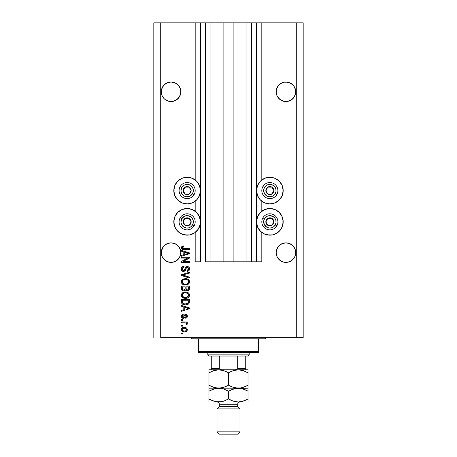 <?xml version="1.0" encoding="UTF-8"?>
<svg xmlns="http://www.w3.org/2000/svg" width="457" height="457" viewBox="0 0 457 457"><rect width="100%" height="100%" fill="white"/><g stroke="black" fill="none" stroke-linecap="round" stroke-linejoin="round"><path stroke-width="0.69" d="M256.074 261.815L251.476 261.815L256.074 261.815L256.074 22.85L251.476 22.85L251.476 261.815L246.077 261.815L251.476 261.815L251.476 22.85L246.077 22.85L246.077 261.815L233.898 261.815L246.077 261.815L246.077 22.85L223.102 22.85L233.898 22.85L233.898 261.815L210.923 261.815L223.102 261.815L223.102 22.85L210.923 22.85L210.923 261.815L205.524 261.815L210.923 261.815L210.923 22.85L205.524 22.85L205.524 261.815L205.524 22.85L200.926 22.85L200.926 261.815L195.185 261.815L195.185 232.464L195.185 261.815L200.469 261.815L200.469 22.85L195.185 22.85L195.185 179.961L195.185 22.85L160.715 22.85L160.715 337.643L296.285 337.643L296.285 22.85L256.531 22.85L256.531 261.815L256.074 261.815L256.074 22.85L233.898 22.85L233.898 261.815L223.102 261.815L223.102 22.85L200.926 22.85L200.926 261.815L200.469 261.815L200.469 22.85L200.926 22.85L153.82 22.85L153.82 337.643L153.82 22.85L160.715 22.85L160.715 337.643L303.18 337.643L303.18 22.85L303.18 337.643L296.285 337.643L296.285 22.85L261.815 22.85L261.815 179.961L261.815 22.85L256.531 22.85L256.531 261.815L261.815 261.815L261.815 232.464L261.815 261.815L256.109 261.815M195.185 211.208L195.185 201.211L195.185 211.208M261.815 211.208L261.815 201.211L261.815 211.208M162.035 88.041A9.763 9.763 0 0 0 162.029 88.047L164.149 84.876L162.938 86.356L165.628 83.665L164.149 84.876A9.763 9.763 0 0 0 164.149 84.882L167.319 82.763L165.628 83.665L169.153 82.203L171.055 82.02L174.791 82.763L177.962 84.876A9.763 9.763 0 0 0 177.962 84.876L180.081 88.047L180.772 90.823L180.635 93.691L179.178 97.21L177.962 98.689L174.791 100.803L171.055 101.551L169.153 101.363L165.628 99.9L169.153 101.363L165.628 99.9L164.149 98.689L162.035 95.519L161.292 91.783A9.763 9.763 0 0 1 171.055 82.02A9.763 9.763 0 0 1 180.823 91.783L180.081 95.519L177.962 98.689L176.482 99.9L172.963 101.363L169.153 101.363M176.482 83.665L179.178 86.356L180.081 88.047A9.763 9.763 0 0 0 180.075 88.041M174.78 82.757A9.763 9.763 0 0 0 167.331 82.757M295.662 90.823L295.662 90.829A9.763 9.763 0 0 0 295.662 90.823L294.965 88.047A9.763 9.763 0 0 0 294.965 88.041M276.925 88.041A9.763 9.763 0 0 0 276.919 88.047L277.822 86.356L280.518 83.665L279.038 84.876A9.763 9.763 0 0 0 279.038 84.882L282.209 82.763L280.518 83.665L284.037 82.203L285.945 82.02L289.681 82.763L292.851 84.876A9.763 9.763 0 0 0 292.851 84.876L294.062 86.356L295.525 89.88L295.662 92.742L294.965 95.519L292.851 98.689L291.372 99.9L287.847 101.363L284.037 101.363L280.518 99.9L284.06 101.363M289.669 82.757A9.763 9.763 0 0 0 282.22 82.757M280.507 99.894A9.763 9.763 0 0 0 280.518 99.9L277.822 97.21L276.919 95.519L276.177 91.783A9.763 9.763 0 0 1 285.945 82.02A9.763 9.763 0 0 1 295.708 91.783L294.965 95.519L292.851 98.689L289.681 100.803L285.945 101.551L282.209 100.803L279.038 98.689L276.919 95.519L276.177 91.691M276.919 88.047L276.365 89.88L277.822 86.356L276.365 89.88L276.228 92.737A9.763 9.763 0 0 0 276.228 92.742M289.681 82.763L287.847 82.203L289.681 82.763M165.617 99.894A9.763 9.763 0 0 0 165.628 99.9L164.149 98.689L162.035 95.519L161.292 91.691M162.035 88.047L161.475 89.88L162.938 86.356L161.475 89.88L161.338 92.737A9.763 9.763 0 0 0 161.338 92.742M167.319 82.763L171.055 82.02L174.791 82.763L171.055 82.02M180.772 251.67L180.081 248.888A9.763 9.763 0 0 0 180.075 248.882L180.823 252.652M180.823 252.715L180.081 256.366L177.962 259.53L174.791 261.65L171.055 262.392L167.319 261.65L164.149 259.53L162.035 256.366L161.292 252.624A9.763 9.763 0 0 1 171.055 242.861A9.763 9.763 0 0 1 180.823 252.624L180.081 256.366L179.178 258.051L176.482 260.747L172.963 262.204L169.153 262.204L165.628 260.747L164.149 259.53L162.035 256.366L161.338 251.67L162.938 247.203L162.035 248.888A9.763 9.763 0 0 0 162.035 248.888L164.149 245.723L162.938 247.203L165.628 244.506L164.149 245.723A9.763 9.763 0 0 0 164.149 245.723L167.319 243.604L165.628 244.506L167.319 243.604L171.055 242.861L174.791 243.604L176.482 244.506L174.791 243.604L176.482 244.506L179.178 247.203A9.763 9.763 0 0 0 179.167 247.191M174.791 243.604L172.963 243.05L176.482 244.506A9.763 9.763 0 0 0 176.465 244.495M295.662 251.67L295.662 251.676A9.763 9.763 0 0 0 295.662 251.67L294.965 248.888A9.763 9.763 0 0 0 294.965 248.882L295.708 252.624L294.965 256.366L292.851 259.53L291.372 260.747L287.847 262.204L284.037 262.204L280.518 260.747L277.822 258.051L276.919 256.366L276.177 252.624A9.763 9.763 0 0 1 285.945 242.861A9.763 9.763 0 0 1 295.708 252.624L294.965 256.366L292.851 259.53L291.372 260.747L287.847 262.204L284.037 262.204L280.518 260.747L277.822 258.051L276.919 256.366L276.177 252.624L276.919 248.888A9.763 9.763 0 0 0 276.919 248.888L276.365 250.722L277.822 247.203L276.919 248.888L279.038 245.723L277.822 247.203L280.518 244.506L279.038 245.723L282.209 243.604L280.518 244.506L282.209 243.604L285.945 242.861L289.681 243.604L291.372 244.506A9.763 9.763 0 0 0 291.355 244.495L289.681 243.604L292.851 245.723A9.763 9.763 0 0 0 292.846 245.717L294.965 248.888L295.525 250.722M284.06 243.044A9.763 9.763 0 0 0 284.037 243.05L285.945 242.861M272.458 203.656L269.858 203.913A13.327 13.327 0 0 1 256.531 190.586A13.327 13.327 0 0 1 269.858 177.259L274.96 178.276L279.284 181.161L282.175 185.485L283.186 190.586L282.175 195.687L279.284 200.012L274.96 202.902L269.858 203.913L264.757 202.902L260.439 200.012L257.548 195.687L256.531 190.586L257.548 185.485L260.439 181.161L264.757 178.276L269.858 177.259A13.327 13.327 0 0 1 283.186 190.586A13.327 13.327 0 0 1 269.858 203.913L267.259 203.656M272.458 234.909L269.858 235.161A13.327 13.327 0 0 1 256.531 221.839A13.327 13.327 0 0 1 269.858 208.512A13.327 13.327 0 0 1 283.186 221.839A13.327 13.327 0 0 1 269.858 235.161L264.757 234.15L260.439 231.259L257.548 226.935L256.531 221.839L257.548 216.738L260.439 212.414L264.757 209.523L269.858 208.512L274.96 209.523L279.284 212.414L282.175 216.738L283.186 221.839L282.175 226.935L279.284 231.259L274.96 234.15L272.458 234.909L267.259 234.909M189.741 203.656L187.142 203.913A13.327 13.327 0 0 1 173.814 190.586A13.327 13.327 0 0 1 187.142 177.259L192.243 178.276L196.561 181.161L199.452 185.485L200.469 190.586L199.452 195.687L196.561 200.012L192.243 202.902L187.142 203.913L182.04 202.902L177.716 200.012L174.825 195.687L173.814 190.586L174.825 185.485L177.716 181.161L182.04 178.276L187.142 177.259A13.327 13.327 0 0 1 200.469 190.586A13.327 13.327 0 0 1 187.142 203.913L184.542 203.656M189.741 234.909L187.142 235.161A13.327 13.327 0 0 1 173.814 221.839A13.327 13.327 0 0 1 187.142 208.512A13.327 13.327 0 0 1 200.469 221.839A13.327 13.327 0 0 1 187.142 235.161L182.04 234.15L177.716 231.259L174.825 226.935L173.814 221.839L174.825 216.738L177.716 212.414L182.04 209.523L187.142 208.512L192.243 209.523L196.561 212.414L199.452 216.738L200.469 221.839L200.212 224.438L198.224 229.243L194.545 232.916L189.741 234.909L184.542 234.909M289.681 243.604L287.847 243.05L291.372 244.506L292.851 245.723L294.965 248.888M282.209 243.604L284.037 243.05L282.209 243.604M176.482 244.506L179.178 247.203L180.635 250.722M169.153 243.05L167.319 243.604L171.055 242.861M295.662 253.584L295.708 252.624A9.763 9.763 0 0 1 285.945 262.392A9.763 9.763 0 0 1 276.177 252.624L276.365 250.722M285.945 82.02L287.847 82.203L284.037 82.203L282.209 82.763M289.681 100.808A9.763 9.763 0 0 0 289.681 100.803L291.372 99.9L287.847 101.363A9.763 9.763 0 0 0 287.87 101.357M180.635 89.88L180.823 91.783A9.763 9.763 0 0 1 171.055 101.551A9.763 9.763 0 0 1 161.292 91.783M174.791 100.808A9.763 9.763 0 0 0 174.797 100.803L176.482 99.9L172.963 101.363A9.763 9.763 0 0 0 172.98 101.357M292.851 259.53L289.681 261.65L292.851 259.53L294.965 256.366L295.525 254.532L294.965 256.366M179.178 247.203L180.081 248.888M177.962 259.53L174.791 261.65L176.482 260.747L179.178 258.051L180.635 254.532L180.081 256.366M181.395 258.056L187.798 258.056L181.395 258.056L181.395 257.222L189.438 257.222L189.438 258.114L183.029 261.507L189.438 261.507L189.438 262.341L181.395 262.341L181.395 261.444L187.798 258.056L181.395 261.444L181.395 262.341L189.438 262.341L189.438 261.507L183.029 261.507L189.438 258.114L189.438 257.222L181.395 257.222L181.395 258.056L181.395 257.222L189.438 257.222L189.438 258.114M183.783 271.527L181.897 270.795L181.292 268.996L182.04 267.042L183.737 266.322L184.114 267.145L182.749 267.693L182.24 268.882L182.474 270.081L183.308 270.67L184.519 270.287L185.576 267.499L186.513 266.671L188.01 266.602L189.227 267.551L189.506 269.333L188.524 270.932L187.142 271.321L187.033 270.487L188.193 270.041L188.604 268.882L188.107 267.613L187.102 267.368L186.302 267.899L185.239 270.812L183.634 271.532L185.553 270.293L186.502 267.613L187.319 267.351L188.604 268.882L187.033 270.487L187.142 271.321C188.667 271.207 189.466 270.378 189.541 268.853C189.489 267.419 188.752 266.637 187.341 266.517C186.079 266.654 185.342 267.379 185.131 268.687L183.611 270.693L182.229 269.07C182.309 267.893 182.931 267.254 184.114 267.145L184.005 266.311C182.303 266.408 181.395 267.305 181.292 268.996C181.338 270.538 182.115 271.384 183.634 271.532L183.388 271.521M182.697 274.943L189.438 277.171L189.438 278.039L181.395 275.508L181.395 274.646L189.438 272.235L189.438 273.097L182.337 275.028L189.438 277.171L189.438 278.039L189.438 277.171L182.337 275.028L189.438 273.097L189.438 272.235L181.395 274.646L181.395 275.508L181.395 274.646L189.438 272.235L189.438 273.097L183.063 274.851M181.292 281.82L182.023 279.907L183.868 278.821L186.787 278.781L188.455 279.558L189.341 280.735L189.455 282.546L188.678 283.883L187.204 284.745L185.028 284.991L183.177 284.574L181.606 283.157L181.292 281.82L182.52 284.185L185.411 285.002C187.747 285.065 189.124 284.003 189.541 281.826C189.112 279.598 187.701 278.536 185.314 278.633L182.554 279.444L181.298 281.643M181.292 295.188L182.023 293.274L183.868 292.189L186.787 292.149L188.455 292.926L189.341 294.102L189.455 295.913L188.678 297.25L187.204 298.113L185.028 298.364L183.177 297.941L181.606 296.524L181.292 295.188L182.52 297.553L185.411 298.375C187.747 298.432 189.124 297.376 189.541 295.193C189.112 292.971 187.701 291.903 185.314 292L182.554 292.817L181.292 295.188M181.395 306.241L183.8 306.944L181.395 306.241L181.395 305.373L189.438 307.938L189.438 308.755L181.395 311.326L181.395 310.457L183.8 309.755L183.8 306.944L183.8 309.755L181.395 310.457L181.395 311.326L189.438 308.755L189.438 307.938L181.395 305.373L181.395 306.241L181.395 305.373L189.438 307.938L189.438 308.755L181.395 311.326L181.395 310.457M182.543 333.884L181.395 333.884L181.395 333.05L182.543 333.05L182.543 333.884L182.543 333.05L181.395 333.05L181.395 333.884L181.395 333.05L182.543 333.05L182.543 333.884L181.395 333.884L182.543 333.884M184.382 331.902L182.303 331.445L181.355 330.188L181.555 328.64L182.76 327.652L185.376 327.503L186.77 328.217L187.29 329.126L186.782 331.074L184.382 331.902C186.062 331.971 187.05 331.222 187.347 329.651C187.044 328.063 186.033 327.315 184.32 327.406C182.611 327.321 181.6 328.069 181.292 329.651C181.606 331.262 182.64 332.011 184.382 331.902L184.377 331.902M182.543 326.155L181.395 326.155L181.395 325.321L182.543 325.321L182.543 326.155L182.543 325.321L181.395 325.321L181.395 326.155L181.395 325.321L182.543 325.321L182.543 326.155L181.395 326.155L182.543 326.155M187.347 323.802L187.033 324.59L186.199 324.276L186.307 323.71L185.622 322.962L181.395 322.813L181.395 321.979L187.244 321.979L187.244 322.813L186.313 322.813L187.324 323.613L187.033 324.59L186.199 324.276L185.993 323.133L184.428 322.813L185.622 322.962L186.307 323.71L186.199 324.276L187.033 324.59L187.347 323.802L186.313 322.813L187.244 322.813L187.244 321.979L181.395 321.979L181.395 322.813L181.395 321.979L187.244 321.979L187.244 322.813M182.543 320.408L181.395 320.408L181.395 319.574L182.543 319.574L182.543 320.408L182.543 319.574L181.395 319.574L181.395 320.408L181.395 319.574L182.543 319.574L182.543 320.408L181.395 320.408L182.543 320.408M183.177 318.323L182.035 317.986L181.469 317.284L181.315 315.964L181.795 314.953L183.171 314.353L183.274 315.187L182.434 315.547L182.126 316.404L182.417 317.238L183.034 317.484L183.6 317.255L184.874 314.679L186.033 314.49L186.93 314.999L187.341 316.49L186.673 317.878L185.679 318.215L185.576 317.381L186.273 317.067L186.513 316.341L186.273 315.501L185.656 315.307L184.451 317.809L183.177 318.323C184.234 318.226 184.839 317.621 184.976 316.495L185.799 315.29L186.513 316.341L185.576 317.381L185.679 318.215C186.77 318.061 187.33 317.426 187.347 316.313C187.336 315.187 186.776 314.57 185.679 314.456C184.628 314.662 184.028 315.347 183.885 316.507L183.034 317.484L182.126 316.404L183.274 315.187L183.171 314.353C181.977 314.502 181.355 315.17 181.292 316.347C181.338 317.569 181.966 318.232 183.177 318.323L182.983 318.312M181.395 301.791C181.726 303.974 183.08 304.99 185.462 304.848L183.463 304.568L181.852 303.511L181.452 302.511L181.395 299.415L189.438 299.415L189.038 303.471L187.69 304.476L185.462 304.848C187.17 304.979 188.45 304.351 189.289 302.962L189.438 299.415L181.395 299.415L181.395 301.791L181.395 299.415L189.438 299.415M181.418 289.007L181.395 288.527C181.406 290.081 182.194 290.892 183.76 290.955L182.36 290.612L181.68 289.938L181.395 286.048L189.438 286.048L189.415 288.967L188.941 290.115L187.164 290.738L185.731 289.852L184.925 290.709L183.76 290.955L185.731 289.852L187.416 290.749C188.758 290.629 189.432 289.892 189.438 288.544L189.438 286.048L181.395 286.048L181.395 288.527L181.395 286.048L189.438 286.048L189.387 289.178M181.395 251.196L183.8 251.898L181.395 251.196L181.395 250.327L189.438 252.898L189.438 253.709L181.395 256.28L181.395 255.412L183.8 254.709L183.8 251.898L183.8 254.709L181.395 255.412L181.395 256.28L189.438 253.709L189.438 252.898L181.395 250.327L181.395 251.196L181.395 250.327L189.438 252.898L189.438 253.709L181.395 256.28L181.395 255.412M181.303 247.905L181.857 246.42L183.8 245.94L183.903 246.78L182.274 247.448L182.709 248.499L189.438 248.659L189.438 249.493L183.057 249.436L181.789 248.928L181.292 247.677C181.56 249.048 182.457 249.653 183.977 249.493L189.438 249.493L189.438 248.659L182.84 248.551L182.229 247.717L183.903 246.78L183.8 245.94L181.857 246.42L181.292 247.677L181.857 246.42M303.18 22.85L296.285 22.85L303.18 22.85M182.04 234.15L179.738 232.916M176.059 229.243L174.825 226.935M174.071 224.438L174.071 219.234M182.04 202.902L179.738 201.668M176.059 197.99L174.825 195.687M174.071 193.185L174.071 187.987M282.929 219.234L282.929 224.438M282.175 226.935L280.941 229.243M277.262 232.916L274.96 234.15M282.929 187.987L282.929 193.185M282.175 195.687L280.941 197.99M277.262 201.668L274.96 202.902M181.875 328.217L182.286 327.886M182.749 327.652L183.794 327.429M184.32 327.406L184.851 327.429M185.325 327.492L186.764 328.206M187.244 328.971L187.336 329.388M187.284 330.183L186.787 331.068M186.776 331.079L186.387 331.405M185.274 331.828L184.896 331.879M182.543 331.571L181.892 331.119M181.412 330.382L181.303 329.92M186.319 329L184.325 328.246C185.485 328.143 186.21 328.606 186.513 329.634C186.233 330.685 185.502 331.159 184.325 331.062L185.519 330.891M182.726 330.691L184.325 331.062C183.166 331.159 182.429 330.697 182.126 329.674L182.611 330.605M182.611 328.703L183.594 328.297L182.634 328.68M182.589 328.72L182.126 329.674C182.412 328.623 183.143 328.143 184.325 328.246L183.388 328.337M186.456 330L186.439 329.223M186.113 330.537L186.502 329.457M185.411 330.931L186.01 330.622M185.748 330.794L186.393 330.165M186.313 322.813L186.599 322.945M186.199 324.276L186.29 323.573M185.873 323.059L185.331 322.893M181.395 322.813L184.428 322.813M181.56 315.25L182.223 314.639M182.446 314.536L182.794 314.427M182.983 314.387L183.274 315.187L182.429 315.547M182.149 316.118L182.143 316.627M182.771 317.449L182.154 316.724M183.034 317.484L183.885 316.507M184.422 315.124L184.874 314.679M184.782 314.736L185.685 314.456M185.079 314.57L185.365 314.485M186.37 314.587L186.667 314.759M186.359 318.049L186.033 318.152M185.679 318.215L185.576 317.381L185.953 317.289M186.279 317.067L186.485 315.987M186.45 315.827L186.273 315.501M185.89 315.301L185.256 315.661M185.799 315.29L184.976 316.495L185.799 315.29M184.874 316.832L184.771 317.141M182.035 317.986L181.475 317.289M181.4 317.101L181.555 317.461M182.274 314.616L181.795 314.953M181.789 317.769L182.423 318.192M188.215 308.275L187.079 307.972L188.598 308.349L186.947 308.806L188.204 308.269M184.737 307.218L187.079 307.972L184.737 307.218L184.737 309.475L184.737 307.218M186.947 308.806L188.101 308.469M189.032 303.477L188.661 303.894M188.198 304.231L186.964 304.699M186.587 304.773L186.045 304.83M185.091 304.842L184.759 304.819M184.451 304.785L182.669 304.219M181.538 302.865L181.452 302.505M181.446 302.46L181.412 302.157M188.473 302.243L188.495 301.666M188.113 303.157L186.896 303.859M186.29 303.968L187.616 303.562L188.335 302.802L185.222 304.008L186.307 303.968M183.366 303.631L184.537 303.951M182.4 302.414L182.492 302.745M182.337 300.255L188.495 300.255L182.337 300.255L182.349 302.003L182.337 300.255M184.228 303.899L185.473 304.014L183.508 303.694L182.337 301.689M182.56 302.911L183.086 303.482M183 303.419L183.982 303.848M182.857 292.617L182.28 293.034M183.554 292.291L183.857 292.194M185.685 292.012L186.782 292.149M188.73 293.177L187.501 292.36M189.175 293.765L189.341 294.102M189.455 294.462L189.518 294.811M189.341 296.256L189.506 295.668M188.952 296.936L188.684 297.244M185.782 298.364L186.502 298.284M184.628 298.33L183.72 298.141M182.023 297.113L181.606 296.524M181.6 296.513L181.383 295.936M181.315 294.782L182.017 293.28M184.948 292.012L184.582 292.046M188.65 297.279L189.181 296.587M188.227 296.393L188.604 295.199L188.158 293.868L187.513 293.308L185.296 292.84C187.153 292.709 188.255 293.497 188.604 295.199L187.25 297.187L188.033 296.633M186.816 297.347L185.896 297.518M184.325 297.438L185.433 297.536C183.634 297.627 182.566 296.844 182.229 295.182L182.514 296.245L184.354 297.444M183.714 297.256L182.514 296.245M183.246 293.36L182.229 295.182C182.543 293.565 183.565 292.783 185.296 292.84L184.428 292.908M183.234 293.371L184.759 292.863L183.56 293.183M185.873 292.857L184.759 292.863M186.81 297.353L188.027 296.644M189.187 289.784L188.947 290.109M188.924 290.132L188.621 290.384M188.61 290.395L187.838 290.709M188.238 290.595L187.844 290.709M186.947 290.703L186.45 290.526M186.913 290.692L186.256 290.406M183.268 290.92L182.806 290.812M182.726 290.783L181.977 290.315M182.354 290.606L181.983 290.326M185.154 288.424L185.154 288.424C185.228 289.47 184.759 290.035 183.748 290.121C184.759 290.035 185.228 289.47 185.154 288.424L185.154 286.882L185.154 288.424M185.131 288.898L185.154 288.584M182.869 289.898L183.748 290.121L182.543 289.567M188.473 288.853L188.495 288.253C188.627 289.247 188.221 289.801 187.284 289.915L188.124 289.652L188.455 289.001M186.33 289.504L187.284 289.915L186.17 289.184L186.096 286.882L188.495 286.882L188.495 288.253L188.495 286.882L186.096 286.882L186.17 289.184L186.867 289.864M187.581 289.887L187.284 289.915C188.221 289.801 188.627 289.247 188.495 288.253M182.337 286.882L185.154 286.882L182.337 286.882L182.434 289.35L182.337 286.882M182.64 289.698L184.068 290.098L185.079 289.212M186.096 288.361L186.239 289.35M183.508 278.941L183.863 278.821M185.314 278.633L185.685 278.644M186.073 278.667L186.776 278.776M188.193 279.358L189.535 282.009M189.455 282.546L185.028 284.991M184.634 284.962L183.908 284.825M182.68 284.294L182.252 283.963M182.023 283.746L181.315 282.226M181.315 281.415L181.612 280.478M181.623 280.461L182.017 279.913M187.204 284.745L188.427 284.1M188.65 283.911L189.181 283.22M188.227 283.026L188.604 281.832L188.158 280.501L187.513 279.935L185.296 279.467C187.153 279.341 188.255 280.124 188.604 281.832L187.25 283.82L188.033 283.266M186.816 283.98L185.896 284.151M184.325 284.065L185.433 284.168C183.634 284.26 182.566 283.477 182.229 281.815L182.514 282.877L184.354 284.071M183.714 283.888L182.514 282.877M183.246 279.992L182.229 281.815C182.543 280.198 183.565 279.416 185.296 279.467L184.428 279.541M183.234 279.998L184.759 279.495L183.56 279.815M185.873 279.49L184.759 279.495M186.81 283.98L188.027 283.271M181.395 275.508L189.438 278.039L181.395 275.508M181.332 268.453L181.292 268.996M182.046 267.037L182.377 266.774M182.651 266.614L183.737 266.322M184.005 266.311L184.114 267.145L183.737 267.196M183.04 267.459L182.246 269.367M182.354 269.83L182.56 270.207M183.954 270.653L184.468 270.35M184.719 269.967L184.971 269.242M186.148 266.871L187.13 266.528M187.341 266.517L187.804 266.557M188.958 267.185L189.381 267.865M189.421 267.985L189.535 268.625M189.512 269.333L189.164 270.293M188.518 270.938L188.147 271.127M187.381 271.304L187.033 270.487L187.341 270.447M187.724 270.338L188.415 269.739M188.513 269.499L188.604 268.882M187.867 267.465L187.559 267.374M187.461 267.362L186.445 267.682M187.319 267.351L186.884 267.408M186.222 268.076L186.096 268.43M185.553 270.293L185.239 270.812M183.143 271.487L181.926 270.824M182.4 266.757L182.04 267.042M182.354 268.333L182.52 267.996M189.438 261.507L189.438 262.341L181.395 262.341L181.395 261.444M187.456 253.047L188.598 253.304L184.737 254.435L184.737 252.173L187.079 252.932L184.737 252.173L184.737 254.435L186.947 253.761M187.301 253.658L188.598 253.304L187.833 253.144M182.08 246.277L182.783 246.037M183.543 245.946L183.903 246.78L183.103 246.86M183.091 246.86L182.526 247.094M182.594 248.425L182.246 247.877M183.645 248.654L183.217 248.625M189.438 248.659L189.438 249.493L183.977 249.493M182.532 249.328L183.057 249.436M181.389 248.311L181.303 247.917M183.251 330.931L184.508 331.062M184.685 328.257L183.96 328.257M182.343 328.989L182.183 329.314M182.137 329.491L182.143 329.857M184.725 303.974L185.222 304.008M185.473 304.014L185.885 304.002M187.09 303.802L187.467 303.642M188.581 295.513L188.587 294.914M182.503 294.148L182.297 294.645M184.874 297.513L185.668 297.536M182.48 289.447L182.789 289.841M188.581 282.146L188.587 281.546M182.503 280.781L182.297 281.278M184.874 284.145L185.668 284.163M291.383 99.894A9.763 9.763 0 0 1 291.355 99.912L294.062 97.21L295.525 93.691L295.708 91.783A9.763 9.763 0 0 1 285.945 101.551A9.763 9.763 0 0 1 276.177 91.783M291.372 83.665L294.062 86.356L295.525 89.88M276.228 90.823L276.365 89.88M161.338 90.823L161.475 89.88M165.628 260.747L167.319 261.65L165.628 260.747A9.763 9.763 0 0 0 167.319 261.65M180.823 252.624A9.763 9.763 0 0 1 171.055 262.392A9.763 9.763 0 0 1 161.292 252.624L161.338 253.584M162.932 258.045A9.763 9.763 0 0 1 161.475 254.532L162.035 256.366M282.209 261.65L280.518 260.747L282.209 261.65A9.763 9.763 0 0 1 276.365 254.532L276.919 256.366M276.177 252.624L276.228 253.584M291.372 260.747L289.681 261.65M284.037 262.204A9.763 9.763 0 0 0 295.525 254.532M176.482 260.747L174.791 261.65M169.153 262.204A9.763 9.763 0 0 0 180.635 254.532M162.035 95.519L162.035 95.519A9.763 9.763 0 0 0 162.035 95.524L161.475 93.691M176.482 99.9L179.178 97.21L180.635 93.691M276.919 95.519L276.919 95.519A9.763 9.763 0 0 0 276.925 95.524L276.365 93.691M190.66 191.454L191.163 190.586A4.022 4.022 0 0 1 190.62 192.597L190.158 192.328L190.66 191.454L190.158 192.328L190.62 192.597L191.026 191.626L191.026 189.546L189.152 187.107L186.102 186.702L183.657 188.575L183.257 191.626L185.131 194.071L188.181 194.471L190.62 192.597A4.022 4.022 0 0 1 183.12 190.586A4.022 4.022 0 0 1 189.152 187.107L185.131 187.107L184.131 188.832L183.12 190.586L185.131 194.071L189.152 194.071L190.158 192.328L189.152 194.071L185.131 194.071L183.12 190.586L184.131 188.832L185.131 187.107L189.152 187.107A4.022 4.022 0 0 1 191.163 190.586L189.152 187.107L191.163 190.586L190.66 191.454M181.766 187.484A6.204 6.204 0 0 1 190.243 185.216A6.204 6.204 0 0 1 192.511 193.688L194.105 194.608A8.043 8.043 0 0 0 191.163 183.623A8.043 8.043 0 0 0 180.178 186.565L181.766 187.484L184.394 185.022L186.736 184.394L190.243 185.216L192.06 186.81L193.134 188.981L193.294 191.397L192.511 193.688L190.917 195.51L188.747 196.579L186.33 196.738L184.04 195.962L181.578 193.328L180.949 190.992L181.766 187.484L180.178 186.565A8.043 8.043 0 0 1 191.163 183.623A8.043 8.043 0 0 1 194.105 194.608A8.043 8.043 0 0 1 183.12 197.55A8.043 8.043 0 0 1 180.178 186.565A8.043 8.043 0 0 0 183.12 197.55A8.043 8.043 0 0 0 194.105 194.608L192.511 193.688A6.204 6.204 0 0 1 184.04 195.962A6.204 6.204 0 0 1 181.766 187.484M273.377 191.454L273.88 190.586A4.022 4.022 0 0 1 273.343 192.597L272.875 192.328L273.377 191.454L272.875 192.328L273.343 192.597L273.743 191.626L273.743 189.546L271.869 187.107L268.819 186.702L266.38 188.575L265.974 191.626L267.848 194.071L270.898 194.471L273.343 192.597A4.022 4.022 0 0 1 265.837 190.586A4.022 4.022 0 0 1 271.869 187.107L267.848 187.107L267.351 187.964L265.837 190.586L267.848 194.071L271.869 194.071L272.875 192.328L271.869 194.071L267.848 194.071L265.837 190.586L267.351 187.964L267.848 187.107L271.869 187.107A4.022 4.022 0 0 1 273.88 190.586L271.869 187.107L273.88 190.586L273.377 191.454M264.489 187.484A6.204 6.204 0 0 1 272.96 185.216A6.204 6.204 0 0 1 275.234 193.688L276.822 194.608A8.043 8.043 0 0 0 273.88 183.623A8.043 8.043 0 0 0 262.895 186.565L264.489 187.484L267.117 185.022L269.453 184.394L272.96 185.216L274.783 186.81L275.851 188.981L276.011 191.397L275.234 193.688L273.634 195.51L271.464 196.579L269.047 196.738L266.757 195.962L264.295 193.328L263.706 189.775L264.489 187.484L262.895 186.565A8.043 8.043 0 0 1 273.88 183.623A8.043 8.043 0 0 1 276.822 194.608A8.043 8.043 0 0 1 265.837 197.55A8.043 8.043 0 0 1 262.895 186.565A8.043 8.043 0 0 0 265.837 197.55A8.043 8.043 0 0 0 276.822 194.608L275.234 193.688A6.204 6.204 0 0 1 266.757 195.962A6.204 6.204 0 0 1 264.489 187.484M273.377 222.708L273.88 221.839A4.022 4.022 0 0 1 273.343 223.844L272.875 223.576L273.377 222.708L272.875 223.576L273.343 223.844L273.743 222.879L273.743 220.794L271.869 218.355L268.819 217.955L266.38 219.828L265.974 222.879L267.848 225.318L270.898 225.718L273.343 223.844A4.022 4.022 0 0 1 265.837 221.839A4.022 4.022 0 0 1 271.869 218.355L267.848 218.355L267.351 219.211L265.837 221.839L267.848 225.318L271.869 225.318L272.875 223.576L271.869 225.318L267.848 225.318L265.837 221.839L267.351 219.211L267.848 218.355L271.869 218.355A4.022 4.022 0 0 1 273.88 221.839L271.869 218.355L273.88 221.839L273.377 222.708M264.489 218.737A6.204 6.204 0 0 1 272.96 216.464A6.204 6.204 0 0 1 275.234 224.941L276.822 225.855A8.043 8.043 0 0 0 273.88 214.87A8.043 8.043 0 0 0 262.895 217.818L264.489 218.737L267.117 216.27L269.453 215.647L272.96 216.464L274.783 218.058L275.851 220.228L276.011 222.645L275.234 224.941L273.634 226.758L271.464 227.832L269.047 227.986L266.757 227.209L264.295 224.581L263.706 221.028L264.489 218.737L262.895 217.818A8.043 8.043 0 0 1 273.88 214.87A8.043 8.043 0 0 1 276.822 225.855A8.043 8.043 0 0 1 265.837 228.803A8.043 8.043 0 0 1 262.895 217.818A8.043 8.043 0 0 0 265.837 228.803A8.043 8.043 0 0 0 276.822 225.855L275.234 224.941A6.204 6.204 0 0 1 266.757 227.209A6.204 6.204 0 0 1 264.489 218.737M190.66 222.708L191.163 221.839A4.022 4.022 0 0 1 190.62 223.844L190.158 223.576L190.66 222.708L190.158 223.576L190.62 223.844L191.026 222.879L191.026 220.794L189.152 218.355L186.102 217.955L183.657 219.828L183.257 222.879L185.131 225.318L188.181 225.718L190.62 223.844A4.022 4.022 0 0 1 183.12 221.839A4.022 4.022 0 0 1 189.152 218.355L185.131 218.355L184.131 220.08L183.12 221.839L185.131 225.318L189.152 225.318L190.158 223.576L189.152 225.318L185.131 225.318L183.12 221.839L184.131 220.08L185.131 218.355L189.152 218.355A4.022 4.022 0 0 1 191.163 221.839L189.152 218.355L191.163 221.839L190.66 222.708M181.766 218.737A6.204 6.204 0 0 1 190.243 216.464A6.204 6.204 0 0 1 192.511 224.941L194.105 225.855A8.043 8.043 0 0 0 191.163 214.87A8.043 8.043 0 0 0 180.178 217.818L181.766 218.737L184.394 216.27L186.736 215.647L190.243 216.464L192.06 218.058L193.134 220.228L193.294 222.645L192.511 224.941L190.917 226.758L188.747 227.832L186.33 227.986L184.04 227.209L181.578 224.581L180.949 222.245L181.766 218.737L180.178 217.818A8.043 8.043 0 0 1 191.163 214.87A8.043 8.043 0 0 1 194.105 225.855A8.043 8.043 0 0 1 183.12 228.803A8.043 8.043 0 0 1 180.178 217.818A8.043 8.043 0 0 0 183.12 228.803A8.043 8.043 0 0 0 194.105 225.855L192.511 224.941A6.204 6.204 0 0 1 184.04 227.209A6.204 6.204 0 0 1 181.766 218.737M190.586 337.643A1.148 1.148 0 0 1 191.734 338.791A1.148 1.148 0 0 0 190.586 337.643M265.266 338.791A1.148 1.148 0 0 1 266.414 337.643A1.148 1.148 0 0 0 265.266 338.791L198.629 338.791L198.629 351.433L258.371 351.433L258.371 338.791L191.734 338.791L198.629 338.791L198.629 352.581L258.371 352.581L198.629 352.581L198.629 351.433L258.371 351.433L258.371 338.791L265.266 338.791M258.371 352.581L258.371 351.433L258.371 352.581M237.691 356.026L248.031 356.026L249.179 354.878L207.821 354.878L208.969 356.026L237.691 356.026L208.969 356.026L207.821 354.878L249.179 354.878L249.179 352.581L249.179 354.878L248.031 356.026L237.691 356.026L237.691 368.662L236.503 369.633L234.898 369.81L236.503 369.633L237.691 368.662L245.735 368.662L245.735 356.026L245.735 369.045L245.735 368.662L237.691 368.662L237.691 356.026M207.821 352.581L207.821 354.878L207.821 352.581M245.735 369.81L245.735 369.045L245.735 369.81M211.265 369.045L211.265 356.026L211.265 368.662L219.309 368.662L220.497 369.633L222.102 369.81L220.497 369.633L219.309 368.662L219.309 356.026L219.309 368.662L211.265 368.662L211.265 369.81M245.735 369.776L245.735 368.662M239.988 408.872L237.691 406.576L219.309 406.576L217.012 408.872L239.988 408.872L217.012 408.872L217.012 431.854L219.309 434.15L237.691 434.15L239.988 431.854L217.012 431.854L239.988 431.854L239.988 408.872L239.988 431.854L237.691 434.15L219.309 434.15L217.012 431.854L217.012 408.872L219.309 406.576L237.691 406.576L237.691 404.279A2.296 2.296 0 0 1 239.988 401.983A2.296 2.296 0 0 0 237.691 404.279L219.309 404.279L219.309 406.576L219.309 404.279A2.296 2.296 0 0 0 217.012 401.983A2.296 2.296 0 0 1 219.309 404.279L237.691 404.279L237.691 406.576L239.988 408.872M242.21 370.336L238.263 369.81L243.278 370.656L248.031 372.832L248.031 385.171L245.706 386.388L240.833 387.97L238.263 388.193L233.253 387.353L228.5 385.171L228.5 372.832L233.219 370.661L238.263 369.81L218.737 369.81L223.747 370.656L228.5 372.832L228.5 385.171L223.781 387.342L218.737 388.193L213.722 387.353L208.969 385.171L208.969 372.832L213.687 370.661L218.737 369.81L208.969 369.81L208.969 388.193L208.969 385.171L213.705 387.347L210.523 386.016M214.79 387.667L218.737 388.193L208.969 388.193L208.969 385.171M208.969 370.033L208.969 370.661L208.969 369.81L221.262 370.027L223.747 370.656L228.5 372.832L225.587 371.352M208.969 370.661L208.969 372.832L211.471 371.535L208.969 372.832L208.969 371.564M214.813 387.679L216.184 387.976M208.969 390.004L208.969 391.215L211.294 389.998L208.969 391.215L208.969 388.193L208.969 389.038L208.969 388.193L221.285 387.976L216.207 387.976L211.3 386.394M225.987 386.473L221.302 387.97L218.737 388.193L240.816 387.976L235.738 387.976L233.253 387.353L228.5 385.171L231.413 386.651M211.294 371.621L216.167 370.039L218.737 369.81L222.673 370.336L221.285 370.033M231.013 371.53L235.698 370.039L238.263 369.81L240.793 370.027L245.7 371.615L243.295 370.656L248.031 372.832L245.706 371.621M248.031 387.976L248.031 385.171L243.313 387.342L240.833 387.97L238.263 388.193L234.327 387.673L235.715 387.976M242.187 370.33L240.816 370.033M238.263 369.81L248.031 369.81L248.031 370.661L248.031 369.81L218.737 369.81M245.7 386.394L248.031 385.171L248.031 370.661L248.031 372.832L246.477 371.992M230.014 385.994L230.825 386.388M228.5 385.171L226.175 386.388M248.031 387.347L248.031 385.171M242.187 388.713L238.263 388.193L218.737 388.193L223.747 389.033L228.5 391.215L233.219 389.044L235.698 388.416L248.031 388.193L238.263 388.193L243.278 389.033L248.031 391.215L248.031 388.41M226.986 372.015L226.175 371.621M228.5 372.832L230.825 371.621M248.031 372.832L248.031 370.033M248.031 400.178L248.031 401.983L218.737 401.983L216.207 401.766L211.3 400.178L208.969 398.961L208.969 391.215L213.687 389.044L218.737 388.193L216.184 388.416L221.262 388.41L223.747 389.033L228.5 391.215L226.169 389.998M221.279 388.416L222.679 388.718L218.737 388.193L216.167 388.416L211.294 389.998M226.986 390.392L225.587 389.735M230.991 389.924L235.698 388.416L238.263 388.193L235.715 388.416L240.793 388.41L245.7 389.998L243.313 389.044L248.031 391.215L246.477 390.375M245.843 390.067L248.031 391.215L248.031 398.984M248.031 390.004L248.031 389.038M214.813 401.463L218.737 401.983L208.969 401.983L248.031 401.983L248.031 398.961L243.313 401.132L238.263 401.983L233.253 401.143L228.5 398.961L223.781 401.132L221.302 401.76L216.207 401.766L211.3 400.178L213.687 401.132L208.969 398.961L208.969 401.766M245.529 400.258L240.833 401.76L238.263 401.983L233.253 401.143L228.5 398.961L223.781 401.132L218.737 401.983M208.969 400.172L208.969 398.961L210.523 399.801M235.721 401.76L238.263 401.983M230.014 399.784L231.413 400.441M228.5 398.961L228.5 391.215L228.5 398.961L230.831 400.178M208.969 391.215L208.969 398.961L211.294 400.178M214.79 401.457L216.19 401.76M208.969 398.961L208.969 401.137M228.5 391.215L230.825 389.998M248.031 401.76L248.031 391.215M242.21 388.718L240.81 388.416"/></g></svg>
